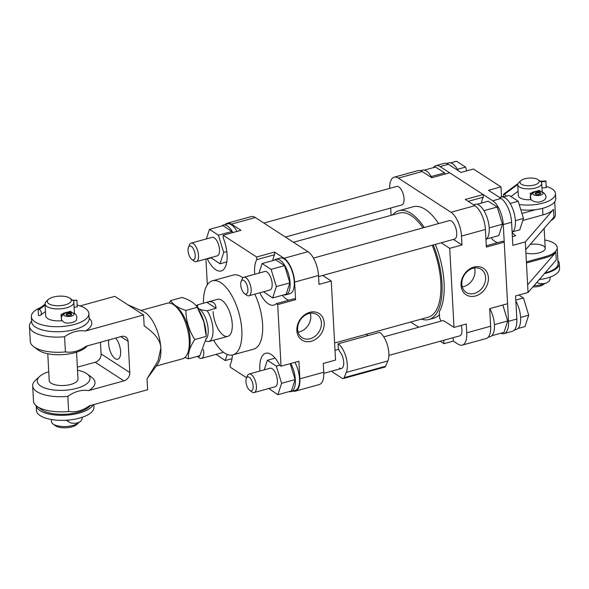 <?xml version="1.0" encoding="UTF-8"?>
<svg xmlns="http://www.w3.org/2000/svg" width="589" height="589" viewBox="0 0 589 589"><rect width="100%" height="100%" fill="white"/><g stroke="black" fill="none" stroke-linecap="round" stroke-linejoin="round"><path stroke-width="0.88" d="M461.805 284.134A13.738 11.051 -57 0 1 468.255 270.682A13.738 11.051 -57 0 1 481.176 269.328A13.738 11.051 -57 0 1 482.973 286.872A13.738 11.051 -57 0 1 466.223 292.387A13.738 11.051 -57 0 1 461.805 284.134M461.054 285.29A15.8 12.708 -57 0 1 480.882 267.111A15.8 12.708 -57 0 1 482.236 292.166A15.8 12.708 -57 0 1 461.054 285.29M474.543 267.958A13.738 11.051 -57 0 1 462.269 286.88M297.622 329.406A13.738 11.051 -57 0 1 304.071 315.954A13.738 11.051 -57 0 1 316.992 314.6A13.738 11.051 -57 0 1 318.789 332.144A13.738 11.051 -57 0 1 302.039 337.659A13.738 11.051 -57 0 1 297.622 329.406M296.863 330.562A15.8 12.708 -57 0 1 316.698 312.376A15.8 12.708 -57 0 1 318.053 337.431A15.8 12.708 -57 0 1 296.863 330.562M310.351 313.23A13.738 11.051 -57 0 1 298.078 332.152M207.527 302.076C212.784 300.824 215.633 302.901 216.082 308.312L207.218 310.756C203.139 310.351 200.4 309.681 198.979 308.739C197.514 307.811 197.168 306.479 197.941 304.741L217.569 299.308A19.209 8.46 74.6 0 1 230.829 315.579A19.209 8.46 74.6 0 1 227.781 336.348A19.209 8.46 74.6 0 1 213.1 311.618M424.367 170.125L435.573 167.033L444.555 172.864L444.931 174.108M431.281 176.523L444.555 172.864M502.837 305.014L507.718 320.976L504 332.351L491.83 335.708M494.429 324.635L507.718 320.976M477.024 204.28L488.229 201.188L497.212 207.019L502.483 224.225L498.765 235.6L486.588 238.957M489.194 227.884L502.483 224.225M483.944 210.678L497.212 207.019M210.884 257.607L219.984 263.791L223.695 252.416L218.431 235.21L209.448 229.379L206.327 238.935M196.277 261.634L217.267 255.847A9.608 4.233 -105.4 0 0 218.791 245.466A9.608 4.233 -105.4 0 0 212.165 237.33L191.167 243.117A9.608 4.233 74.6 0 1 197.801 251.253A9.608 4.233 74.6 0 1 196.277 261.634A9.608 4.233 74.6 0 1 193.95 260.993L191.815 259.418A7.201 3.173 74.6 0 1 188.053 250.619A7.201 3.173 74.6 0 1 188.48 247.314A7.201 3.173 74.6 0 1 194.701 252.107A7.201 3.173 74.6 0 1 191.815 259.418M218.431 235.21L231.941 231.484L222.959 225.661L209.448 229.379M231.941 231.484L232.324 232.729M226.787 251.562L223.695 252.416M226.787 261.914L219.984 263.791M216.126 354.357L225.219 360.542L227.229 354.401M203.404 349.513A9.608 4.233 74.6 0 1 201.519 358.384L222.509 352.597A9.608 4.233 -105.4 0 0 223.334 352.134M232.029 358.664L225.219 360.542M268.79 388.512L277.883 394.704L281.601 383.321L276.337 366.115L267.354 360.291L264.233 369.84M254.183 392.539L275.173 386.752A9.608 4.233 -105.4 0 0 276.697 376.371A9.608 4.233 -105.4 0 0 270.064 368.235L249.073 374.022A9.608 4.233 74.6 0 1 255.707 382.158A9.608 4.233 74.6 0 1 254.183 392.539A9.608 4.233 74.6 0 1 251.849 391.906L249.714 390.323A7.201 3.173 74.6 0 1 245.959 381.525A7.201 3.173 74.6 0 1 246.379 378.219A7.201 3.173 74.6 0 1 252.607 383.012A7.201 3.173 74.6 0 1 249.714 390.323M275.129 358.141L267.354 360.291M279.584 365.217L276.337 366.115M290.222 363.634L295.111 379.596L281.601 383.321M295.111 379.596L291.393 390.978L277.883 394.704M263.548 291.761L272.641 297.953L276.359 286.571L271.095 269.364L262.112 263.541L258.991 273.09M248.941 295.788L269.931 290.002A9.608 4.233 -105.4 0 0 271.455 279.62A9.608 4.233 -105.4 0 0 264.822 271.485L243.831 277.272A9.608 4.233 74.6 0 1 250.465 285.407A9.608 4.233 74.6 0 1 248.941 295.788A9.608 4.233 74.6 0 1 246.614 295.155L244.479 293.572A7.201 3.173 74.6 0 1 240.717 284.774A7.201 3.173 74.6 0 1 241.137 281.468A7.201 3.173 74.6 0 1 247.365 286.261A7.201 3.173 74.6 0 1 244.479 293.572M271.095 269.364L284.605 265.639L275.623 259.815L262.112 263.541M284.605 265.639L289.869 282.845L276.359 286.571M289.869 282.845L286.151 294.228L272.641 297.953M263.865 223.069L396.714 186.441A9.608 4.233 74.6 0 1 403.347 194.576A9.608 4.233 74.6 0 1 401.823 204.965L285.422 237.058M188.48 247.314L189.496 244.855A9.608 4.233 74.6 0 1 191.167 243.117M221.626 226.021A18.487 8.143 74.6 0 1 223.312 225.042A18.487 8.143 74.6 0 1 232.846 232.581M223.312 225.042L227.464 223.894A18.487 8.143 74.6 0 1 237.006 231.44M420.465 170.677L422.409 170.14A18.487 8.143 74.6 0 1 431.951 177.687M201.519 358.384A9.608 4.233 74.6 0 1 199.185 357.744L197.352 356.389M199.995 355.469A7.201 3.173 74.6 0 1 197.381 356.382M313.451 258.078L449.378 220.595A9.608 4.233 74.6 0 1 456.011 228.731A9.608 4.233 74.6 0 1 454.487 239.119L318.575 276.587M241.137 281.468L242.16 279.017A9.608 4.233 74.6 0 1 243.831 277.272M274.29 260.183A18.487 8.143 74.6 0 1 275.969 259.197A18.487 8.143 74.6 0 1 288.735 274.857A18.487 8.143 74.6 0 1 285.798 294.846A18.487 8.143 74.6 0 1 283.846 294.861M275.969 259.197L280.128 258.048A18.487 8.143 74.6 0 1 292.895 273.708A18.487 8.143 74.6 0 1 289.957 293.697L285.798 294.846M473.446 204.744L475.073 204.295A18.487 8.143 74.6 0 1 487.478 218.718A18.487 8.143 74.6 0 1 485.947 239.473M461.231 325.415A9.608 4.233 74.6 0 1 459.722 335.87L388.887 355.395M389.653 188.392A19.209 8.46 74.6 0 1 394.166 177.186A19.209 8.46 74.6 0 1 398.319 178.114L450.975 212.268A19.209 8.46 74.6 0 1 461.504 236.071L461.99 244.972L449.724 248.352L454.009 327.403L444.43 321.196A9.608 4.233 -105.4 0 0 442.354 320.733L383.785 336.879M246.379 378.219L247.402 375.767A9.608 4.233 74.6 0 1 249.073 374.022M290.752 363.494A18.487 8.143 74.6 0 1 291.04 391.597A18.487 8.143 74.6 0 1 289.089 391.611M294.905 362.345A18.487 8.143 74.6 0 1 295.199 390.448L291.04 391.597M489.849 308.592A18.487 8.143 74.6 0 1 490.144 336.694L488.2 337.232M454.009 327.403L466.267 324.024L466.746 332.822A19.209 8.46 74.6 0 1 462.277 345.125A19.209 8.46 74.6 0 1 458.124 344.197L453.339 341.097L453.155 337.681M295.391 391.14L319.29 384.551A19.209 8.46 -105.4 0 0 323.759 372.241L323.28 363.45L335.546 360.07L331.261 281.019L319.002 284.399L318.516 275.49A19.209 8.46 -105.4 0 0 307.988 251.694L255.332 217.532A19.209 8.46 -105.4 0 0 251.172 216.605L227.273 223.202A19.209 8.46 74.6 0 1 231.425 224.129L241.004 230.336L223.128 235.261L256.642 257.003L274.518 252.07L284.089 258.284A19.209 8.46 74.6 0 1 294.618 282.087L295.568 299.676L277.699 304.601L281.034 366.174L298.903 361.241L299.86 378.837A19.209 8.46 74.6 0 1 295.391 391.14A19.209 8.46 74.6 0 1 292.983 391.059M462.277 345.125L486.175 338.535A19.209 8.46 -105.4 0 0 490.644 326.225L489.695 308.636L507.571 303.71L504.236 242.138L486.359 247.071L485.41 229.474A19.209 8.46 -105.4 0 0 474.881 205.679L465.303 199.465L483.179 194.539L483.319 197.175L468.196 201.342M483.179 194.539L449.665 172.805L431.789 177.731L422.217 171.517A19.209 8.46 -105.4 0 0 418.065 170.589L394.166 177.186M504.236 242.138L502.8 241.21L486.286 245.76M483.319 197.175A25.217 11.103 -105.4 0 0 481.427 203.065M490.983 237.75A25.217 11.103 -105.4 0 0 497.617 242.639M391.096 215.346L390.698 208.027M453.339 341.097L443.981 343.674L440.233 341.245M418.676 327.256L410.643 322.043M449.724 248.352L441.154 242.793M461.99 244.972L453.412 239.414M440.984 321.108L439.644 318.089L439.298 311.728A56.426 24.848 -105.4 0 0 435.345 244.391M421.326 319.098A56.426 24.848 -105.4 0 0 428.88 319.51A56.426 24.848 -105.4 0 0 433.268 244.965M424.271 227.523A56.426 24.848 -105.4 0 0 398.878 210.707A56.426 24.848 -105.4 0 0 392.605 214.933M422.99 227.877A54.026 23.796 -105.4 0 0 411.203 215.633A54.026 23.796 -105.4 0 0 399.519 213.027L293.462 242.27M334.618 343.004L428.24 317.191A54.026 23.796 -105.4 0 0 432.216 245.26M428.88 319.51L433.865 318.134A56.426 24.848 -105.4 0 0 439.46 314.673M438.606 223.57A56.426 24.848 -105.4 0 0 413.22 206.754L398.878 210.707M443.797 340.258L443.981 343.674M322.691 275.453L331.261 281.019M246.57 377.763L230.277 367.197L230.13 364.562A25.217 11.103 74.6 0 0 232.361 354.99M207.335 284.804L205.936 258.969M225.256 224.505A19.209 8.46 74.6 0 1 227.273 223.202M213.645 340.228A38.418 16.919 -105.4 0 0 232.891 354.865A38.418 16.919 -105.4 0 0 240.886 321.896A38.418 16.919 -105.4 0 0 220.772 282.646A38.418 16.919 -105.4 0 0 212.46 280.791L233.244 275.063A38.418 16.919 74.6 0 1 241.556 276.918A38.418 16.919 74.6 0 1 242.882 277.861M254.809 294.169A38.418 16.919 74.6 0 1 253.668 349.137L232.891 354.865M212.46 280.791A38.418 16.919 -105.4 0 0 203.441 303.225M272.759 260.603A25.217 11.103 74.6 0 1 274.658 254.706L274.518 252.07M288.956 300.169A25.217 11.103 74.6 0 1 282.322 295.28M295.568 299.676L294.132 298.741L276.263 303.674A25.217 11.103 74.6 0 1 273.87 305.109A25.217 11.103 74.6 0 1 259.823 292.792M259.963 371.018A25.217 11.103 74.6 0 1 265.705 353.245A25.217 11.103 74.6 0 1 279.598 365.239L281.034 366.174M277.699 304.601L276.263 303.674M254.72 274.268A25.217 11.103 74.6 0 1 256.782 259.639L274.658 254.706M256.782 259.639L256.642 257.003M223.128 235.261L223.275 237.904A25.217 11.103 74.6 0 1 221.206 270.955A25.217 11.103 74.6 0 1 207.321 258.954L210.987 257.945M207.321 258.954L206.923 258.696M206.813 302.297L216.082 308.312M206.025 341.178L208.881 341.539L217.68 339.109M196.262 305.949A19.209 8.46 74.6 0 1 197.941 304.741M207.218 310.756A19.209 8.46 74.6 0 1 212.99 329.347A19.209 8.46 74.6 0 1 208.881 341.539M197.69 308.084A16.809 7.399 74.6 0 1 198.979 308.739A16.809 7.399 74.6 0 1 207.284 323.449A16.809 7.399 74.6 0 1 206.202 339.021M197.808 308.29L199.141 310.528A25.217 11.103 74.6 0 1 206.209 336.164L203.853 321.741L197.227 307.325C194.915 303.276 189.842 299.992 182.023 297.46L170.685 300.589C172.997 304.638 178.069 307.922 185.888 310.447C186.102 320.917 189.076 330.62 194.797 339.566C189.945 346.744 187.854 353.164 188.502 358.826L184.894 357.494M188.502 358.826L199.848 355.697L206.209 338.255M169.153 303.041L170.685 300.589M185.888 310.447L197.227 307.325M194.797 339.566L206.143 336.437M93.813 404.577L93.953 407.235A28.817 11.493 176.9 0 1 65.806 420.266A28.817 11.493 176.9 0 1 36.408 410.349L36.157 405.674M68.133 421.422L66.108 420.244M79.169 422.32A14.408 5.743 176.9 0 1 78.919 422.563A14.408 5.743 176.9 0 1 66.145 426.51A14.408 5.743 176.9 0 1 53.01 423.97A14.408 5.743 176.9 0 1 51.442 421.555L51.331 419.508M76.894 300.53L77.225 306.95L76.894 300.162L73.117 300.699M72.778 300.346L76.894 300.162M67.426 312.575L67.043 312.619A5.441 2.172 -3.1 0 0 66.204 312.811A3.784 1.664 -105.4 0 0 66.108 312.833A3.784 1.664 -105.4 0 0 66.078 312.84A5.691 2.268 -3.1 0 0 65.762 312.928A5.691 2.268 -3.1 0 0 65.033 313.193L64.709 313.333C60.564 316.639 60.196 319.488 63.597 321.874C65.858 324.524 77.196 322.455 76.585 319.01C77.299 316.212 76.739 311.949 67.131 312.597M67.625 312.516L66.999 312.155M66.528 312.28L67.043 312.619M65.703 312.487L66.204 312.811M65.585 312.516L66.078 312.84M38.13 309.299L38.462 315.461L39.581 315.667A3.6 2.82 -126.4 0 0 40.427 315.277A3.6 2.82 -126.4 0 0 39.249 309.512L38.13 309.299L45.088 304.182M45.139 305.168L39.249 309.512M64.429 312.803L65.033 313.193M63.656 313.024L61.941 315.719M64.481 315.682A5.117 2.039 176.9 0 1 68.913 312.42A5.117 2.039 176.9 0 1 73.33 315.284A5.117 2.039 176.9 0 1 64.481 315.682M66.476 315.13A2.812 1.119 176.9 0 1 68.913 313.341A2.812 1.119 176.9 0 1 71.335 314.909A2.812 1.119 176.9 0 1 66.476 315.13M67.845 314.011A2.165 0.861 176.9 0 1 71.078 314.592A2.165 0.861 176.9 0 1 70.246 315.336L67.669 315.476A2.165 0.861 176.9 0 1 67.05 315.225A2.165 0.861 176.9 0 1 66.763 314.828A2.165 0.861 176.9 0 1 67.845 314.011M77.159 305.073A28.817 11.493 176.9 0 1 88.88 313.562A28.817 11.493 176.9 0 1 60.733 326.593A28.817 11.493 176.9 0 1 31.335 316.676A28.817 11.493 176.9 0 1 40.391 307.635M70.025 298.27A12.008 4.786 176.9 0 1 59.599 305.713A12.008 4.786 176.9 0 1 48.431 299.44A12.008 4.786 176.9 0 1 53.356 297.055A12.008 4.786 176.9 0 1 70.025 298.27L72.278 299.941A14.408 5.743 176.9 0 1 73.846 302.356A14.408 5.743 176.9 0 1 59.769 308.872A14.408 5.743 176.9 0 1 45.073 303.909L45.721 315.895A14.408 5.743 -3.1 0 0 61.698 320.762A10.197 4.064 176.9 0 1 62.11 320.431M61.698 320.762L60.991 314.46L70.4 311.257L72.292 312.693M45.073 303.909A14.408 5.743 176.9 0 1 46.369 301.34L48.431 299.44M93.091 404.776A28.817 11.493 176.9 0 1 62.795 415.304A28.817 11.493 176.9 0 1 36.172 405.688M90.596 405.46L88.91 407.021A26.417 10.536 176.9 0 1 65.475 414.251A26.417 10.536 176.9 0 1 41.407 409.591L36.893 406.263A31.217 12.45 176.9 0 1 33.499 401.021L32.675 385.854A31.217 12.45 176.9 0 1 35.487 380.28L39.61 376.481A26.417 10.536 176.9 0 1 48.747 371.733M88.88 313.562L89.153 318.62A28.817 11.493 176.9 0 1 61.006 331.651A28.817 11.493 176.9 0 1 31.607 321.734L31.335 316.676M76.548 352.178L77.998 378.985A14.408 5.743 176.9 0 1 63.921 385.5A14.408 5.743 176.9 0 1 49.226 380.546L47.768 353.739M78.919 422.563L76.857 424.463A12.008 4.786 176.9 0 1 66.211 427.754A12.008 4.786 176.9 0 1 55.263 425.633L53.01 423.97M115.635 338.079A12.008 5.286 74.6 0 1 120.502 350.455A12.008 5.286 74.6 0 1 117.793 359.202A12.008 5.286 74.6 0 1 108.619 343.748A12.008 5.286 74.6 0 1 108.825 339.956M77.52 370.172A26.417 10.536 176.9 0 1 87.113 373.905L91.626 377.24A31.217 12.45 176.9 0 1 88.6 390.61C81.518 389.572 74.589 391.486 67.816 396.345L68.641 411.512C75.731 412.55 82.659 410.643 89.425 405.784L147.618 389.741L147.029 378.837L158.029 360.807L160.834 348.158A28.817 12.693 -105.4 0 0 143.341 311.537L127.99 304.874M147.868 377.674L157.778 363.892A28.817 12.693 -105.4 0 0 160.834 348.158C160.716 340.862 155.157 333.433 144.158 325.879L143.569 314.975L114.84 296.348L80.089 305.927M156.24 366.041L182.531 358.789A28.817 12.693 -105.4 0 0 187.552 353.562A28.817 12.693 -105.4 0 0 187.111 327.639A28.817 12.693 -105.4 0 0 174.197 305.146A28.817 12.693 -105.4 0 0 167.217 303.232L140.918 310.484M174.197 305.146L176.332 306.729A26.417 11.633 74.6 0 1 188.163 327.344A26.417 11.633 74.6 0 1 188.568 351.11L187.552 353.562M89.138 318.237A31.217 12.45 176.9 0 1 85.376 331.025L143.569 314.975M100.454 342.261L101.087 353.923A7.201 5.794 -57 0 1 95.212 362.242L77.358 367.161M88.6 390.61L123.933 380.869A7.201 5.794 123 0 0 129.808 372.557L128.122 341.333A7.201 5.794 123 0 0 125.803 337.004A7.201 5.794 123 0 0 121.525 336.452L86.2 346.192C79.427 351.051 72.499 352.966 65.416 351.928L64.591 336.753C71.357 331.894 78.285 329.987 85.376 331.025M64.591 336.753A31.217 12.45 176.9 0 1 29.45 326.262A31.217 12.45 176.9 0 1 31.592 321.351M65.416 351.928A31.217 12.45 176.9 0 1 33.669 346.671A31.217 12.45 176.9 0 1 30.275 341.436L29.45 326.262M87.371 345.868L85.677 347.429A26.417 10.536 176.9 0 1 62.25 354.659A26.417 10.536 176.9 0 1 38.175 349.999L33.669 346.671M87.113 373.905A26.417 10.536 176.9 0 1 64.179 390.279A26.417 10.536 176.9 0 1 39.61 376.481M67.816 396.345A31.217 12.45 176.9 0 1 32.675 385.854M68.641 411.512A31.217 12.45 176.9 0 1 36.893 406.263M512.776 231.742L519.756 229.813L523.474 218.438L515.382 220.669M510.133 203.455L518.202 201.232L523.474 218.438M503.212 197.057L509.22 195.401L518.202 201.232M457.469 169.301L465.546 167.07L466.709 170.869M450.548 162.903L456.563 161.246L465.546 167.07M518.018 328.493L524.99 326.564L528.708 315.189L520.617 317.419M515.809 300.088L523.444 297.982L528.708 315.189M518.872 295.015L523.444 297.982M446.653 163.455L448.597 162.917A18.487 8.143 74.6 0 1 458.257 170.692M499.634 197.529L501.261 197.079A18.487 8.143 74.6 0 1 513.66 211.495A18.487 8.143 74.6 0 1 512.135 232.25M515.861 301.053A18.487 8.143 74.6 0 1 516.332 329.479L514.388 330.009M512.143 232.464A25.217 11.103 -105.4 0 0 515.736 235.696L512.371 236.623M522.804 220.47L542.94 214.919A24.009 9.579 -3.1 0 0 553.527 209.389L525.314 241.91L512.842 245.348L511.591 222.259A19.209 8.46 -105.4 0 0 501.062 198.456L488.502 190.306L500.967 186.868L473.438 169.014L460.973 172.452L448.406 164.302A19.209 8.46 -105.4 0 0 444.253 163.374L435.934 165.664A19.209 8.46 74.6 0 1 440.093 166.591L492.75 200.746A19.209 8.46 74.6 0 1 503.278 224.549L508.521 321.299A19.209 8.46 74.6 0 1 504.051 333.61A19.209 8.46 74.6 0 1 500.864 333.219M504.051 333.61L512.364 331.32A19.209 8.46 -105.4 0 0 516.833 319.01L515.581 295.921L528.053 292.483L525.734 249.603L553.947 217.083L553.527 209.389M500.967 186.868L501.519 197.013M433.401 167.637A19.209 8.46 74.6 0 1 435.934 165.664M530.218 244.435A12.008 4.786 176.9 0 1 543.625 246.069A12.008 4.786 176.9 0 1 545.223 248.286A12.008 4.786 176.9 0 1 538.648 252.968A12.008 4.786 176.9 0 1 525.918 253.064M550.752 220.765A24.009 9.579 -3.1 0 0 555.427 214.654L554.728 201.777M544.773 240.01A24.009 9.579 176.9 0 1 557.216 247.638A24.009 9.579 176.9 0 1 545.208 256.701L526.397 261.884M526.456 262.988L545.267 257.798A24.009 9.579 -3.1 0 0 555.854 252.269L527.634 284.789M545.016 272.935L546.069 272.641A24.009 9.579 -3.1 0 0 558.077 263.577L557.216 247.638M525.734 249.603L525.314 241.91M501.497 196.623L502.645 196.652M535.902 209.61L521.95 213.454M501.519 196.962L503.632 196.38M528.053 292.483L556.274 259.963L555.854 252.269M517.731 184.512A2.923 1.163 -3.1 0 0 517.532 184.644L504.317 194.377L503.514 194.23L503.661 196.94M506.268 196.218A3.6 2.82 -126.4 0 0 504.317 194.377M517.841 183.959A3.843 1.531 -3.1 0 0 516.73 184.497L503.514 194.23M534.709 191.543L535.21 191.874A5.441 2.172 -3.1 0 0 534.451 192.117L533.715 192.389C528.488 195.253 528.37 201.659 538.346 202.174C547.1 200.702 547.542 196.203 543.581 192.699C541.512 191.388 538.685 191.116 535.114 191.889M533.87 191.742L534.451 192.117M532.721 192.043L530.947 194.775M540.194 181.25L545.9 180.992L546.231 187.67L545.9 180.992M541.954 187.862L546.224 187.663L541.954 187.862M540.812 181.736L545.9 181.508M535.74 191.285L536.277 191.631A5.691 2.268 -3.1 0 0 535.202 191.867M536.631 191.58L536.005 191.219M542.344 192.301A5.117 2.039 -3.1 0 0 533.494 192.699A5.117 2.039 -3.1 0 0 537.912 195.563A5.117 2.039 -3.1 0 0 542.344 192.301M540.349 192.853A2.812 1.119 -3.1 0 0 535.489 193.067A2.812 1.119 -3.1 0 0 537.912 194.642A2.812 1.119 -3.1 0 0 540.349 192.853M536.851 193.074A2.165 0.861 -3.1 0 0 535.769 193.891A2.165 0.861 -3.1 0 0 536.682 194.532L539.252 194.392A2.165 0.861 -3.1 0 0 540.084 193.656A2.165 0.861 -3.1 0 0 539.796 193.258A2.165 0.861 -3.1 0 0 536.851 193.074M519.203 204.493A25.217 10.057 -3.1 0 0 555.486 193.59A25.217 10.057 -3.1 0 0 546.194 186.418M531.123 199.494A10.197 4.064 -3.1 0 0 530.829 199.723L530.247 193.302L539.222 190.328L540.886 191.661M520.875 180.676A9.608 3.829 -3.1 0 0 529.813 185.697A9.608 3.829 -3.1 0 0 538.155 179.741A9.608 3.829 -3.1 0 0 524.814 178.769A9.608 3.829 -3.1 0 0 520.875 180.676L518.813 182.575A12.008 4.786 -3.1 0 0 517.731 184.718L518.327 195.607A12.008 4.786 -3.1 0 0 530.829 199.723M517.731 184.718A12.008 4.786 -3.1 0 0 529.982 188.848A12.008 4.786 -3.1 0 0 541.711 183.422A12.008 4.786 -3.1 0 0 540.408 181.405L538.155 179.741M539.237 279.591A25.217 10.057 -3.1 0 0 559.55 268.569L559.278 263.519A25.217 10.057 -3.1 0 0 557.908 260.522M533.987 285.643A12.008 4.786 -3.1 0 0 543.794 283.662M520.809 209.736A25.217 10.057 -3.1 0 0 555.766 198.648L555.486 193.59M544.45 273.583A25.217 10.057 -3.1 0 0 559.278 263.519M532.935 286.858A9.608 3.829 -3.1 0 0 543.809 284.215L544.538 283.545M339.389 368.007A9.608 4.233 -105.4 0 0 341.465 368.471A9.608 4.233 -105.4 0 0 343.667 361.786A9.608 4.233 -105.4 0 0 340.059 351.957A4.8 2.113 74.6 0 1 338.241 346.774L338.079 343.821A16.809 7.399 74.6 0 1 345.942 356.853A16.809 7.399 74.6 0 1 346.295 372.403L344.072 377.689A4.8 2.113 74.6 0 1 343.24 378.55A4.8 2.113 74.6 0 1 342.202 378.315L333.352 372.579A9.608 4.233 74.6 0 1 331.806 371.136M338.079 343.821L379.647 332.365A16.809 7.399 74.6 0 1 387.503 345.39A16.809 7.399 74.6 0 1 387.864 360.947L385.633 366.225A4.8 2.113 74.6 0 1 384.801 367.087L343.24 378.55M365.445 334.508A9.608 4.233 74.6 0 1 367.956 335.583M398.319 178.114L422.217 171.517M450.975 212.268L474.881 205.679M294.618 282.087L318.516 275.49M299.86 378.837L323.759 372.241M231.425 224.129L255.332 217.532M284.089 258.284L307.988 251.694M461.504 236.071L485.41 229.474M466.746 332.822L490.644 326.225M120.878 336.636L128.122 341.333M129.808 372.557L101.087 353.923M95.212 362.242L123.933 380.869M440.093 166.591L448.406 164.302M492.75 200.746L501.062 198.456M545.208 256.701L545.267 257.798M546.025 271.772L546.069 272.641M542.94 214.919L542.587 208.315M508.521 321.299L516.833 319.01M503.278 224.549L511.591 222.259M344.072 377.689L385.633 366.225M346.295 372.403L387.864 360.947M323.803 373.345L341.465 368.471M335.016 350.33L338.719 349.306M217.739 339.117L227.781 336.348M82.217 417.284L82.018 419.28L81.01 420.973L78.609 422.578L74.766 423.381L71.048 423.027L69.031 422.144L67.234 420.171M74.104 307.09L77.225 306.95M45.486 311.559L40.427 315.277M73.846 302.356L74.45 313.562M518.092 191.285L510.965 196.535M542.174 192.014L541.711 183.422M536.822 282.374L539.023 283.39L542.764 283.751L546.592 282.956L549.036 281.299L550.03 279.598L550.104 277.08M545.223 248.286L544.148 228.377"/></g></svg>
